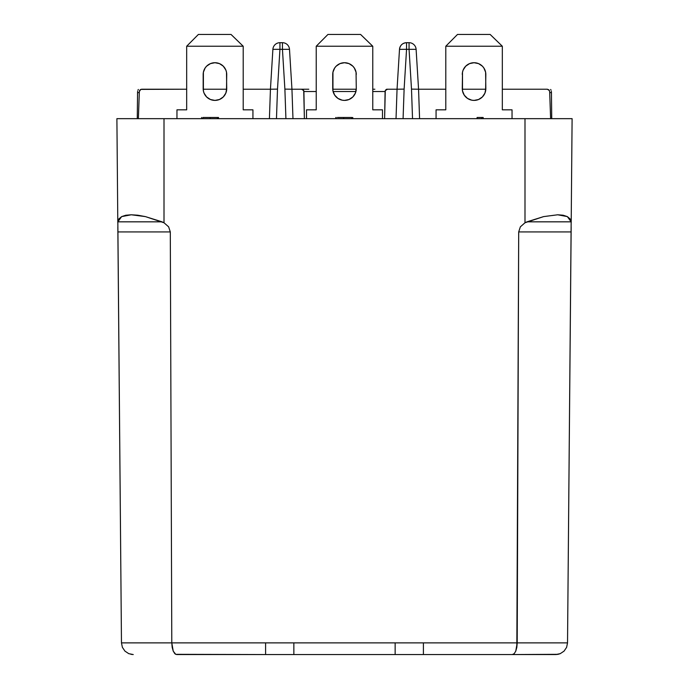 <?xml version="1.0" encoding="UTF-8"?>
<svg xmlns="http://www.w3.org/2000/svg" width="689" height="689" viewBox="0 0 689 689"><rect width="100%" height="100%" fill="white"/><g stroke="black" fill="none" stroke-linecap="round" stroke-linejoin="round"><path stroke-width="1.03" d="M482.386 96.951A11.782 11.782 0 0 0 485.831 88.631L485.607 72.199L483.85 67.953L482.386 66.17L478.562 63.612L474.058 62.716L469.545 63.612L465.73 66.17L463.172 69.985L462.5 72.199L462.5 90.922L464.265 95.168L467.512 98.424L471.758 100.181L474.058 100.405A11.782 11.782 0 0 0 482.378 96.96L484.935 93.136L485.831 88.631A11.782 11.782 0 0 1 474.058 100.405L478.562 99.509L482.386 96.96M352.828 96.951A11.782 11.782 0 0 0 356.282 88.631L356.049 72.199L354.292 67.953L352.828 66.17L349.004 63.612L344.5 62.716L339.996 63.612L336.172 66.17L334.708 67.953L332.951 72.199L332.951 90.922L334.708 95.168L337.954 98.424L342.2 100.181L344.5 100.405A11.782 11.782 0 0 0 352.828 96.96L355.378 93.136L356.282 88.631A11.782 11.782 0 0 1 344.5 100.405L349.004 99.509L352.828 96.96M223.279 96.951A11.782 11.782 0 0 0 226.724 88.631L226.5 72.199L225.828 69.985L223.27 66.17L219.455 63.612L214.942 62.716L210.438 63.612L206.614 66.17L205.15 67.953L203.393 72.199L203.393 90.922L204.065 93.136L206.614 96.96L210.438 99.509L214.942 100.405A11.782 11.782 0 0 0 223.27 96.96L225.828 93.136L226.724 88.631A11.782 11.782 0 0 1 214.942 100.405L219.455 99.509L223.27 96.96M141.693 89.217L186.676 89.217L140.806 89.389L139.342 91.491L138.386 118.663L139.342 91.491L140.056 89.88L141.693 89.217M226.707 89.217L203.177 89.217L226.707 89.217L226.724 88.631L226.5 90.922L226.724 74.498A11.782 11.782 0 0 0 214.951 62.716M243.208 89.217L270.441 89.217L243.208 89.217M308.793 89.217L301.549 89.217A2.36 2.36 0 0 1 303.909 91.534L304.383 118.663L303.72 90.647L301.549 89.217L291.947 89.217L302.376 89.217M332.735 89.217L356.265 89.217M372.766 89.217L374.868 89.217M386.624 89.217L397.053 89.217L387.451 89.217L385.28 90.647L384.617 118.663L385.091 91.534A2.36 2.36 0 0 1 387.451 89.217M418.559 89.217L445.792 89.217L418.559 89.217L419.584 118.663L418.559 89.217L411.497 89.122L409.059 49.332L406.553 49.332L404.116 89.122L403.082 118.663L404.116 89.122L397.053 89.217L399.499 49.332L397.053 89.217L396.029 118.663L397.053 89.217L404.116 89.122L406.553 49.332L409.059 49.332L411.497 89.122L412.53 118.663L411.497 89.122L418.559 89.217L416.113 49.332L418.559 89.217M485.823 89.217L462.293 89.217L485.823 89.217L485.831 88.631L485.607 90.922L485.831 74.498A11.782 11.782 0 0 0 474.058 62.716L471.758 62.94L474.058 62.716M502.324 89.217L547.307 89.217L502.324 89.217M436.068 109.827L436.068 118.663L436.068 109.827L445.792 109.827L445.792 46.232L502.324 46.232L502.324 109.827L512.039 109.827L512.039 118.663L512.039 109.827L502.324 109.827L502.324 46.232L490.155 34.45L457.496 34.45L490.155 34.45L502.324 46.232L445.792 46.232L457.496 34.45L445.792 46.232L445.792 109.827L436.068 109.827M476.357 62.94L478.562 63.612L476.357 62.94M485.607 72.199L485.831 74.498L485.607 72.199M476.357 100.181L474.058 100.405A11.782 11.782 0 0 1 462.276 88.631A11.782 11.782 0 0 0 465.721 96.951M465.73 96.96L464.05 94.849L465.73 96.96A11.782 11.782 0 0 0 474.058 100.405M462.5 90.922L462.293 89.217M462.5 72.199L462.276 88.631M306.519 109.827L306.519 118.663L306.519 109.827L316.234 109.827L316.234 46.232L372.766 46.232L372.766 109.827L382.481 109.827L382.481 118.663L382.481 109.827L372.766 109.827L372.766 46.232L360.597 34.45L327.938 34.45L360.597 34.45L372.766 46.232L316.234 46.232L327.938 34.45L316.234 46.232L316.234 109.827L306.519 109.827M342.2 62.94L344.5 62.716A11.782 11.782 0 0 0 332.718 74.498L332.718 88.631A11.782 11.782 0 0 0 336.172 96.951M346.8 62.94L349.004 63.612M356.049 72.199L356.282 88.631M346.8 100.181L344.5 100.405A11.782 11.782 0 0 1 332.718 88.631L332.951 90.922M336.172 96.96L334.708 95.168L336.172 96.96A11.782 11.782 0 0 0 344.5 100.405M332.718 74.498L332.951 72.199L332.718 74.498A11.782 11.782 0 0 1 344.5 62.716A11.782 11.782 0 0 1 356.282 74.498A11.782 11.782 0 0 0 344.509 62.716M243.208 109.827L252.932 109.827L252.932 118.663L252.932 109.827L243.208 109.827L243.208 46.232L243.208 109.827M176.961 118.663L176.961 109.827L186.676 109.827L186.676 46.232L243.208 46.232L231.039 34.45L198.389 34.45L231.039 34.45L243.208 46.232L186.676 46.232L198.389 34.45L186.676 46.232L186.676 109.827L176.961 109.827L176.961 118.663M214.942 62.716L212.643 62.94L214.942 62.716A11.782 11.782 0 0 0 203.169 74.498L203.169 88.631A11.782 11.782 0 0 0 206.614 96.951M217.242 62.94L219.455 63.612L217.242 62.94M226.5 72.199L226.724 74.498L226.5 72.199M217.242 100.181L214.942 100.405A11.782 11.782 0 0 1 203.169 88.631L203.393 90.922M206.614 96.96L204.943 94.849L206.614 96.96A11.782 11.782 0 0 0 214.942 100.405M203.393 72.199L203.169 74.498A11.782 11.782 0 0 1 214.942 62.716A11.782 11.782 0 0 1 226.724 74.498M203.177 89.217L203.169 88.631M474.049 62.716A11.782 11.782 0 0 0 462.276 74.498A11.782 11.782 0 0 1 474.058 62.716A11.782 11.782 0 0 1 485.831 74.498M303.909 91.534L316.234 91.534L303.909 91.534M333.088 91.534L355.912 91.534M372.766 91.534L385.091 91.534L372.766 91.534M549.658 91.491L548.944 89.88L549.658 91.491L550.614 118.663L549.658 91.491L548.944 89.88L547.307 89.217L549.46 90.612M551.725 118.663L551.45 92.627L549.701 92.627L551.45 92.627L551.725 118.663M551.346 91.267L551.45 92.627L551.346 91.267M550.64 89.449L551.062 90.156L550.64 89.449M138.36 89.458L137.929 90.164L138.36 89.458M137.654 91.267L137.55 92.627L137.654 91.267M137.275 118.663L137.55 92.627L137.275 118.663M139.299 92.627L137.55 92.627L139.299 92.627M139.54 90.612L139.342 91.491M269.416 118.663L270.441 89.217L272.887 49.332L270.441 89.217L269.416 118.663L276.47 118.663L277.503 89.122L276.47 118.663M285.918 118.663L284.884 89.122L282.447 49.332L279.941 49.332L277.503 89.122L270.441 89.217L277.503 89.122L279.941 49.332L272.887 49.332A7.071 7.071 0 0 1 279.941 42.692L282.447 42.692L279.941 42.692A7.071 7.071 0 0 0 272.887 49.332L279.941 49.332L279.941 42.692L279.941 49.332L282.447 49.332L282.447 42.692A7.071 7.071 0 0 1 289.501 49.332L291.947 89.217L292.971 118.663L291.947 89.217L289.501 49.332A7.071 7.071 0 0 0 282.447 42.692L282.447 49.332L289.501 49.332L282.447 49.332L284.884 89.122L291.947 89.217L284.884 89.122L285.918 118.663L292.971 118.663M406.553 42.692L409.059 42.692L409.059 49.332L416.113 49.332L409.059 49.332L409.059 42.692A7.071 7.071 0 0 1 416.113 49.332A7.071 7.071 0 0 0 409.059 42.692L406.553 42.692L406.553 49.332L399.499 49.332L406.553 49.332L406.553 42.692C402.454 43.054 400.102 45.267 399.499 49.332A7.071 7.071 0 0 1 406.553 42.692M412.53 118.663L419.584 118.663M396.029 118.663L403.082 118.663M130.962 654.326L133.244 654.55L128.765 653.663L133.244 654.55L128.765 653.663L124.959 651.139L122.392 647.35L124.959 651.139L128.765 653.663L124.959 651.139L122.392 647.35L121.471 642.871L122.392 647.35M174.808 653.663L175.721 654.326L173.232 651.139L174.808 653.663L173.232 651.139L172.172 647.35L173.232 651.139L171.794 642.871L172.172 647.35L173.232 651.139L175.721 654.326L174.808 653.663M515.768 651.139L514.192 653.663L515.768 651.139L516.828 647.35L517.206 642.871L515.768 651.139L516.828 647.35L515.768 651.139L514.192 653.663L512.332 654.55L558.038 654.326L555.756 654.55L560.235 653.663L555.756 654.55L423.408 654.55L512.332 654.55M564.041 651.139L560.235 653.663L564.041 651.139L566.608 647.35L564.041 651.139L560.235 653.663L558.038 654.326L560.235 653.663L564.041 651.139L566.608 647.35L567.529 642.871L517.206 642.871L567.529 642.871L566.608 647.35L564.041 651.139M176.668 654.55L423.408 654.55L423.408 642.871L423.408 654.55L395.142 654.55L395.142 642.871L395.142 654.55L293.858 654.55L293.858 642.871L293.858 654.55L265.592 654.55L265.592 642.871L265.592 654.55L175.721 654.326M571.121 231.926L518.696 231.926L520.359 226.836L524.992 222.762L526.982 221.832L571.164 221.832L570.027 218.826L567.34 216.604L563.189 215.235L557.711 214.779L543.612 216.604L526.982 221.832L571.164 221.832L567.529 642.871L571.164 226.836L571.121 231.926L518.696 231.926L517.206 642.871L121.471 642.871L171.794 642.871L172.172 647.35M124.959 651.139L128.765 653.663M117.836 226.836L121.471 642.871L117.836 221.832L162.018 221.832L145.388 216.604L137.886 215.235L131.289 214.779L125.811 215.235L121.66 216.604L118.973 218.826L117.836 221.832L162.018 221.832L164.008 222.762L168.641 226.836L170.304 231.926L117.879 231.926L117.836 226.836M516.828 647.35L518.696 231.926L520.359 226.836L524.992 222.762L543.612 216.604L557.711 214.779L567.34 216.604L571.164 221.832L571.198 222.762L572.103 118.663L571.198 222.762M513.279 654.326L514.192 653.663M117.802 222.762L116.897 118.663L117.802 222.762L117.836 221.832L121.66 216.604L131.289 214.779L145.388 216.604L164.008 222.762L164.008 118.663L524.992 118.663L524.992 222.762L524.992 118.663L572.103 118.663L164.008 118.663L164.008 222.762L168.641 226.836L170.304 231.926L171.794 642.871L170.304 231.926L117.879 231.926M171.794 642.871L517.206 642.871M164.008 118.663L116.897 118.663L164.008 118.663M483.161 118.663L483.161 117.483L481.697 117.483L481.697 118.663L481.697 117.483L477.089 117.483L477.089 118.663L477.089 117.483L483.161 117.483L483.161 118.663M352.759 118.663L352.759 117.483L352.759 118.663M335.819 118.663L335.819 117.483L335.819 118.663M336.137 118.663L336.137 117.483L336.137 118.663M351.631 117.483L351.803 118.663L351.803 117.483L343.673 117.483L343.673 118.663L343.673 117.483L337.395 117.483M351.201 117.483L338.325 117.483M217.19 117.483L217.56 118.663L217.56 117.483L218.525 117.483L218.525 118.663L218.525 117.483L202.859 117.483L202.859 118.663L202.902 117.483M201.584 118.663L201.584 117.483L201.584 118.663M210.145 118.663L210.145 117.483L210.145 118.663M216.656 117.483L215.821 117.483M215.028 117.483L203.022 117.483"/></g></svg>
